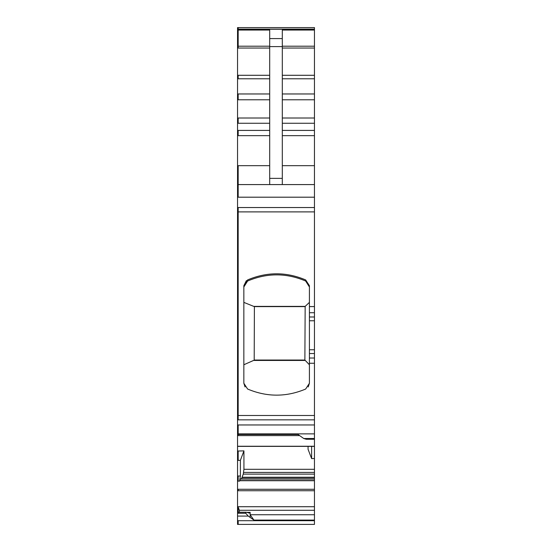 <?xml version="1.0" encoding="UTF-8"?>
<svg xmlns="http://www.w3.org/2000/svg" width="552" height="552" viewBox="0 0 552 552"><rect width="100%" height="100%" fill="white"/><g stroke="black" fill="none" stroke-linecap="round" stroke-linejoin="round"><path stroke-width="0.83" d="M237.539 520.708L238.174 520.708L238.174 524.4L237.539 524.4L237.539 512.249L246.371 512.249L249.332 513.091M238.174 524.4L314.461 524.4L314.461 458.512L311.618 458.581L311.618 446.389M263.221 524.4L262.131 524.4L263.221 524.4M282.748 524.4L294.092 524.4M237.539 513.263L245.737 513.263L248.262 516.079L237.539 516.079M248.262 516.079L253.934 520.087L314.461 520.087M237.539 29.249L238.174 29.249L238.174 27.6L314.461 27.6L314.461 438.509L303.738 438.509L298.066 434.493L237.539 434.493L237.539 27.6L314.461 27.6M269.693 184.582L269.693 30.063L237.539 30.063M269.693 38.585L282.307 38.585L282.307 30.063L314.461 30.063M269.693 165.669L238.174 165.669L238.174 184.582L314.461 184.582M237.539 197.195L238.174 197.195L238.174 184.582L237.539 184.582M237.539 434.493L237.539 446.251L314.461 446.251M303.738 438.509L306.263 439.261L314.461 439.261L314.461 446.016M241.465 478.853L243.26 474.127L243.929 469.31L243.929 450.887L237.539 451.032L237.539 446.382L314.461 446.389L314.461 458.512M311.618 458.581L308.071 449.307L308.071 446.389M237.539 451.032L237.539 460.396L240.382 460.34L240.382 476.003L239.561 481.13L239.734 480.564L314.461 480.564M238.174 451.032L238.174 460.396M240.382 476.003L237.539 476.003L237.539 460.396M237.539 476.003L237.539 512.767M239.361 512.208L239.361 510.283L238.174 507.067L237.539 507.067M314.461 506.715L238.174 506.715L238.174 512.767M245.737 513.263L245.737 512.58L246.371 512.249M314.461 320.76L309.417 320.76L309.417 285.701L305.656 279.926L309.417 285.701M247.606 279.926C266.954 271.763 286.302 271.763 305.656 279.926L305.656 281.03L309.417 286.978L305.656 281.03C286.364 272.819 267.009 272.819 247.606 281.03L243.846 286.978L243.846 285.701L247.606 279.926L247.606 281.03M308.209 386.98L309.417 383.267L305.656 389.036C286.309 397.178 266.954 397.178 247.606 389.036L243.846 383.267L243.846 285.701L246.371 280.651M309.417 383.267L309.417 363.257L314.461 363.257M309.417 320.76L309.417 363.257M314.461 439.261L314.461 438.509M239.734 480.564L240.43 478.853L314.461 478.853M248.89 513.008L250.153 512.353L250.153 514.74L253.934 520.087M282.307 38.585L282.307 184.582M243.929 450.887L240.382 460.34M245.053 386.98L243.846 383.267M246.371 281.775L243.846 286.978M309.417 302.379L305.159 306.388L253.747 306.388L243.846 302.379M309.417 364.755L304.876 360.035L305.159 306.388M305.242 360.442L253.561 360.442L243.846 364.755M253.747 306.388L254.396 306.608L254.203 360.194L304.959 360.194M253.561 360.442L254.203 360.194M254.396 306.608L304.876 306.608M304.876 360.035L254.396 360.035M250.153 514.74L250.153 517.41L250.153 514.74L314.461 514.74M238.174 520.708L314.461 520.708M238.174 29.249L314.461 29.249M238.174 30.063L238.174 46.209L237.539 46.209M269.693 46.209L238.174 46.209L238.174 48.045L237.539 48.045M237.539 75.286L269.693 75.286M238.174 48.045L269.693 48.045M238.174 75.286L238.174 78.784L237.539 78.784M237.539 93.964L269.693 93.964M238.174 78.784L269.693 78.784M238.174 93.964L238.174 99.788L237.539 99.788M237.539 118.011L269.693 118.011M238.174 99.788L269.693 99.788M238.174 118.011L238.174 123.262L237.539 123.262M237.539 130.41L269.693 130.41M238.174 123.262L269.693 123.262M238.174 130.41L238.174 135.661L237.539 135.661M238.174 135.661L269.693 135.661M238.174 165.669L237.539 165.669M314.461 207.531L237.539 207.531M238.174 197.195L314.461 197.195M238.174 207.531L238.174 211.885L237.539 211.885M314.461 211.885L238.174 211.885L238.174 415.49L237.539 415.49M314.461 415.49L238.174 415.49L238.174 419.844L237.539 419.844M314.461 424.957L237.539 424.957M238.174 419.844L314.461 419.844M238.174 424.957L238.174 433.872L237.539 433.872M238.174 433.872L314.461 433.872M238.174 434.493L238.174 435.604L237.539 435.604M243.929 469.31L314.461 469.31M238.174 476.003L238.174 481.13L237.539 481.13M314.461 489.272L237.539 489.272M239.678 480.723L314.461 480.723M238.174 481.13L239.561 481.13M238.174 489.272L238.174 490.735L237.539 490.735M238.174 490.735L314.461 490.735M238.174 506.715L237.539 506.715M245.909 512.249L237.539 512.249M282.307 46.209L314.461 46.209M282.307 48.045L314.461 48.045M282.307 75.286L314.461 75.286M282.307 78.784L314.461 78.784M282.307 93.964L314.461 93.964M282.307 99.788L314.461 99.788M282.307 118.011L314.461 118.011M282.307 123.262L314.461 123.262M282.307 130.41L314.461 130.41M282.307 135.661L314.461 135.661M282.307 165.669L314.461 165.669M309.417 306.581L314.461 306.581M309.417 312.722L314.461 312.722M309.417 316.986L314.461 316.986M309.417 349.761L314.461 349.761M314.461 353.542L309.417 353.542M309.417 358.02L314.461 358.02M243.584 472.429L314.461 472.429M243.26 474.127L314.461 474.127M242.425 477.245L314.461 477.245M242.307 477.556L314.461 477.556M240.306 479.039L314.461 479.039M239.361 510.283L314.461 510.283M246.709 512.353L250.153 512.353M269.693 46.603L282.307 46.603M269.693 178.358L282.307 178.358M314.461 29.111L237.539 29.118M246.068 512.208L237.539 512.208M238.174 435.604L299.632 435.604"/></g></svg>
